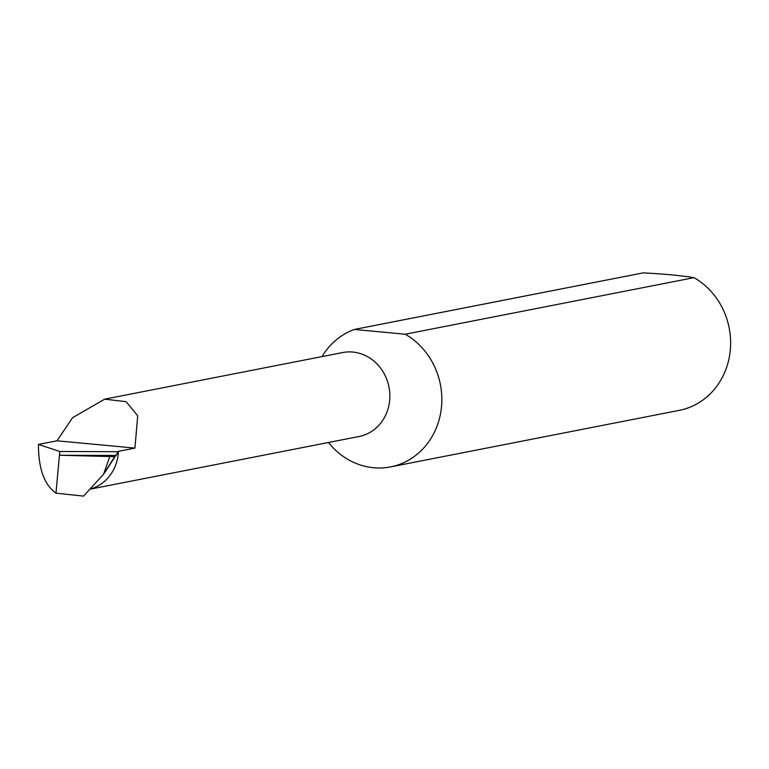 <?xml version="1.0" encoding="UTF-8"?>
<svg xmlns="http://www.w3.org/2000/svg" width="769" height="769" viewBox="0 0 769 769"><rect width="100%" height="100%" fill="white"/><g stroke="black" fill="none" stroke-linecap="round" stroke-linejoin="round"><path stroke-width="1.15" d="M118.166 451.711L59.78 451.49L38.45 444.434L57.012 440.8L72.594 417.682L104.69 399.159L126.087 401.668L137.718 415.769L134.921 448.096L118.436 451.326L116.061 455.459L59.799 455.248L114.696 456.651L103.623 474.156L109.746 456.642M104.69 399.159L342.638 352.558A42.766 38.854 78.9 0 1 389.816 398.179A42.766 38.854 78.9 0 1 359.075 436.494L91.05 488.988M328.459 442.492A71.277 64.759 -101.1 0 0 390.527 466.908L679.315 410.348A71.277 64.759 -101.1 0 0 730.55 346.473A71.277 64.759 -101.1 0 0 694.023 277.657C680.152 275.465 663.186 273.87 643.124 272.889L354.336 329.449A71.277 64.759 -101.1 0 0 322.019 356.595M390.527 466.908A71.277 64.759 -101.1 0 0 441.762 403.043A71.277 64.759 -101.1 0 0 405.234 334.217L694.023 277.657M59.78 451.49L55.974 493.16L83.561 496.111L103.623 474.156M59.684 453.499L59.799 455.248M116.061 455.459L114.696 456.651M57.012 440.8L134.921 448.096M38.45 444.434C38.45 468.648 44.294 484.893 55.974 493.16M354.336 329.449L405.234 334.217M105.257 471.887L118.436 451.326A42.766 38.854 78.9 0 1 91.29 488.748"/></g></svg>
